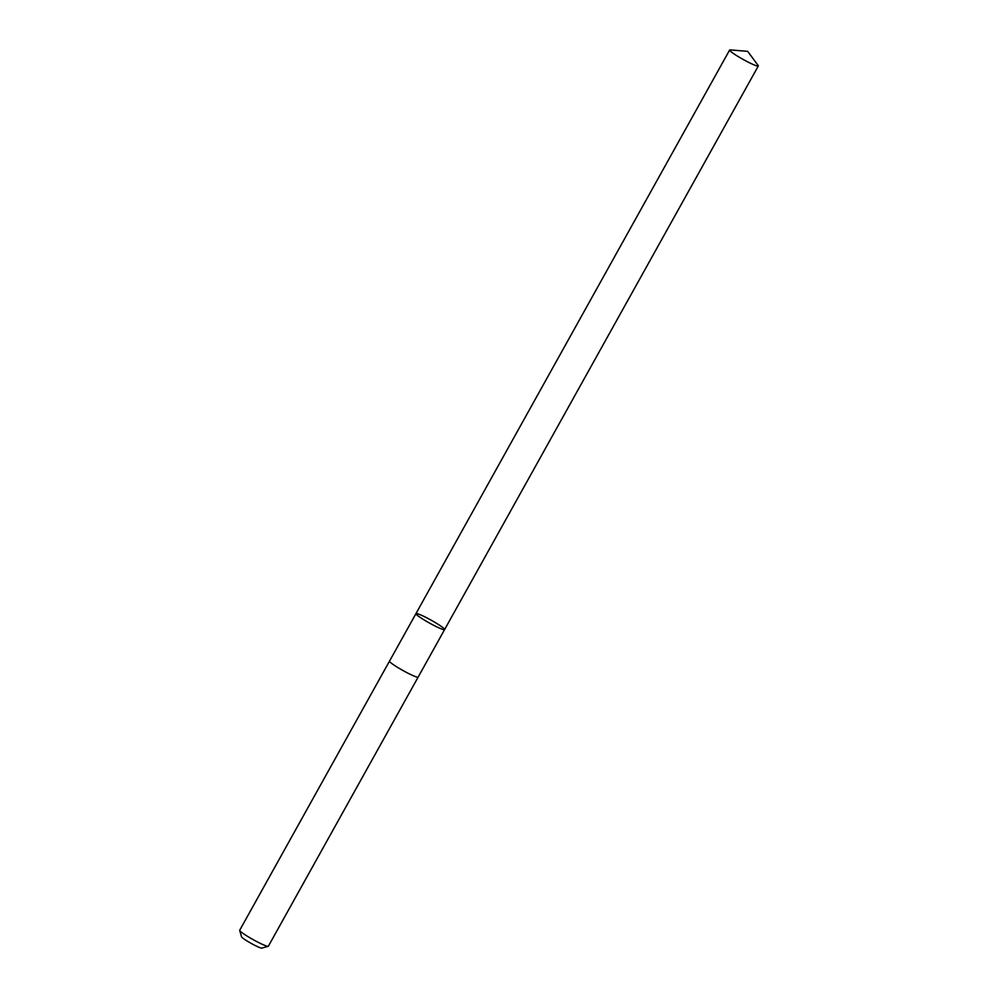<?xml version="1.0" encoding="UTF-8"?>
<svg xmlns="http://www.w3.org/2000/svg" width="998" height="998" viewBox="0 0 998 998"><rect width="100%" height="100%" fill="white"/><g stroke="black" fill="none" stroke-linecap="round" stroke-linejoin="round"><path stroke-width="1.5" d="M389.519 661.113A16.405 1.659 -150.9 0 0 389.494 661.138A16.405 1.659 -150.9 0 0 403.03 670.556A16.405 1.659 -150.9 0 0 418.162 677.093A16.405 1.659 -150.9 0 1 418.162 677.093A16.392 1.659 -150.9 0 1 416.316 676.906A16.392 1.659 -150.9 0 1 399.786 668.71A16.392 1.659 -150.9 0 1 389.507 661.138L415.954 613.62A16.392 1.659 29.1 0 0 426.233 621.193A16.392 1.659 29.1 0 0 442.763 629.389A16.392 1.659 29.1 0 0 444.609 629.563A16.392 1.659 29.1 0 0 431.086 620.145A16.392 1.659 29.1 0 0 415.954 613.62A16.392 1.659 29.1 0 0 426.233 621.193A16.392 1.659 29.1 0 0 442.763 629.389A16.392 1.659 29.1 0 0 444.609 629.563L758.305 65.98A16.405 1.659 -150.9 0 1 756.459 65.793A16.405 1.659 -150.9 0 1 739.93 57.597A16.405 1.659 -150.9 0 1 729.638 50.025A16.405 1.659 -150.9 0 1 730.162 49.9L747.677 51.347L758.131 65.469A16.405 1.659 -150.9 0 1 758.305 65.98M444.609 629.563L268.362 946.216A16.405 1.659 -150.9 0 1 268.213 946.316A16.405 1.659 -150.9 0 1 253.23 939.679A16.405 1.659 -150.9 0 1 239.695 930.448A16.405 1.659 -150.9 0 1 239.707 930.261L389.494 661.138M268.213 946.316L261.825 948.1A11.664 1.173 -150.9 0 1 251.172 943.384A11.664 1.173 -150.9 0 1 241.553 936.81L239.695 930.448M415.954 613.62L729.638 50.025"/></g></svg>

